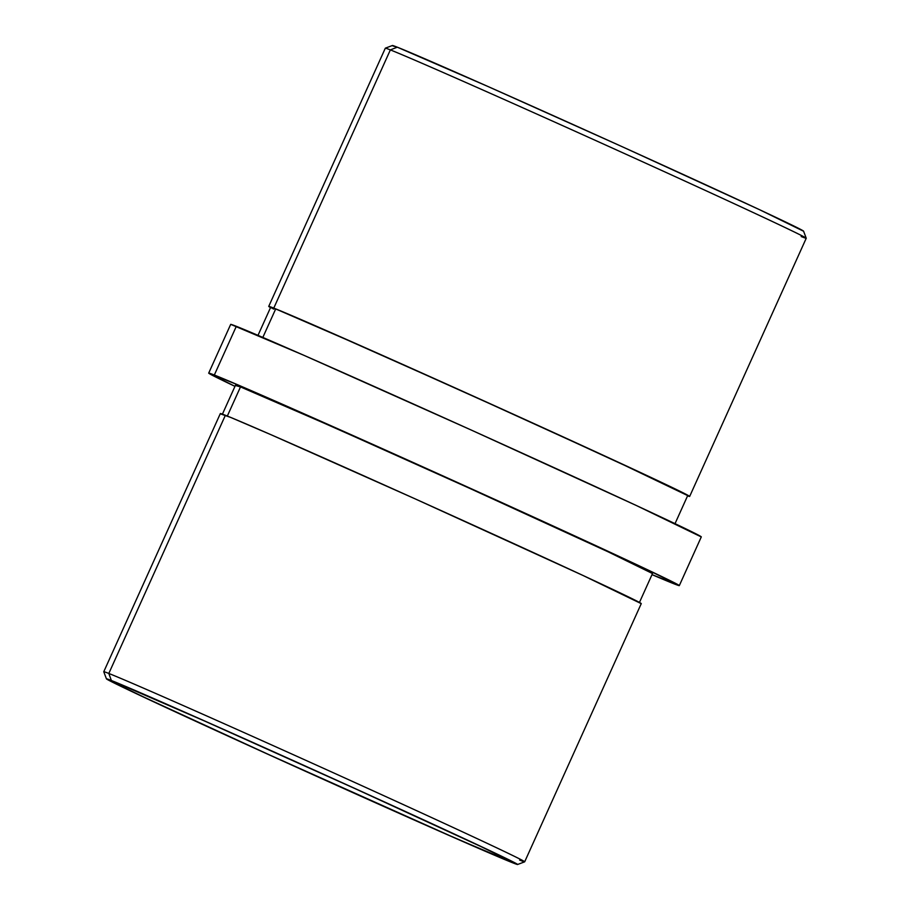 <?xml version="1.0" encoding="UTF-8"?>
<svg xmlns="http://www.w3.org/2000/svg" width="910" height="910" viewBox="0 0 910 910"><rect width="100%" height="100%" fill="white"/><g stroke="black" fill="none" stroke-linecap="round" stroke-linejoin="round"><path stroke-width="1.36" d="M506.984 860.212L506.495 858.869L506.984 860.212L501.785 858.107L449.972 835.744L268.552 754.481L143.427 696.889L115.274 683.262L112.34 681.442L117.072 683.091A219.162 2.298 24.3 0 1 333.322 778.755A219.162 2.298 24.3 0 1 511.773 861.804A219.162 2.298 24.3 0 1 506.984 860.212A219.162 2.298 24.3 0 1 288.652 763.592A219.162 2.298 24.3 0 1 112.305 681.442A219.162 2.298 24.3 0 1 117.072 683.091L204.909 721.164L355.503 788.822L480.628 846.414L508.781 860.041L511.716 861.861L506.984 860.212M524.672 861.827L517.597 864.489A225.578 2.366 24.3 0 0 336.086 779.938A225.578 2.366 24.3 0 0 111.361 680.498L107.016 679.292L113.966 682.932L150.139 700.165L287.162 763.001L454.01 837.621L517.562 864.5L473.917 843.138L336.893 780.302L201.781 719.685L111.361 680.498L108.813 673.457A230.924 2.423 -155.7 0 1 338.861 775.263A230.924 2.423 -155.7 0 1 524.672 861.827L641.266 603.614A230.924 2.423 -155.7 0 0 454.34 516.573A230.924 2.423 -155.7 0 0 225.384 415.267L108.813 673.457A230.924 2.423 -155.7 0 0 103.763 671.773A230.924 2.423 24.3 0 1 108.813 673.457L225.384 415.267A230.924 2.423 -155.7 0 0 220.345 413.561L103.763 671.751L106.436 678.849A225.578 2.366 24.3 0 1 111.361 680.498L108.813 673.457A230.924 2.423 24.3 0 1 337.769 774.763A230.924 2.423 24.3 0 1 524.683 861.804A230.924 2.423 24.3 0 1 519.644 860.098M517.597 864.489A225.578 2.366 24.3 0 1 512.694 862.805A225.578 2.366 24.3 0 1 290.108 764.332A225.578 2.366 24.3 0 1 106.436 678.849M392.961 45.989L397.306 47.195L390.356 49.902A230.924 2.423 24.3 0 1 618.208 150.719A230.924 2.423 24.3 0 1 806.237 238.227A230.924 2.423 -155.7 0 0 619.312 151.208A230.924 2.423 -155.7 0 0 390.356 49.902L397.306 47.195A225.578 2.366 -155.7 0 0 392.403 45.511L385.328 48.173A230.924 2.423 24.3 0 1 390.356 49.902L273.774 308.103A230.924 2.423 24.3 0 1 502.729 409.398A230.924 2.423 24.3 0 1 689.655 496.439A230.924 2.423 24.3 0 1 687.573 495.859L689.598 496.462L686.504 494.551L656.838 480.184L525.002 419.499L366.332 348.223L273.774 308.103L390.356 49.902A230.924 2.423 -155.7 0 0 385.317 48.196L268.734 306.386A230.924 2.423 24.3 0 1 273.774 308.103L268.791 306.363L270.543 307.569A230.924 2.423 24.3 0 1 268.734 306.386M675.027 523.648L687.71 495.563A228.785 2.4 -155.7 0 0 502.513 409.329A228.785 2.4 -155.7 0 0 275.685 308.968L262.831 337.428L275.685 308.968A228.785 2.4 -155.7 0 0 270.68 307.262L257.996 335.358M236.077 385.681L240.49 386.909L227.329 416.052L240.49 386.909A228.785 2.4 -155.7 0 0 235.485 385.214L222.29 414.437M679.315 585.608L701.303 536.889A258.178 2.707 -155.7 0 0 492.31 439.575A258.178 2.707 -155.7 0 0 236.327 326.315A258.178 2.707 -155.7 0 0 230.685 324.392L208.697 373.111A258.178 2.707 24.3 0 1 214.328 375.022L236.327 326.315L214.328 375.022A258.178 2.707 24.3 0 1 470.322 488.295A258.178 2.707 24.3 0 1 679.315 585.608A258.178 2.707 24.3 0 1 673.673 583.685A258.178 2.707 24.3 0 1 652.004 574.642L678.644 585.073L642.619 567.43L449.426 478.842L239.091 385.385L208.754 373.089L234.973 386.352A258.178 2.707 24.3 0 1 208.697 373.111M639.32 602.738L652.515 573.505A228.785 2.4 -155.7 0 0 467.319 487.271A228.785 2.4 -155.7 0 0 240.49 386.909L332.184 426.653L469.219 488.135L608.198 551.858L652.459 573.527M641.209 603.637L583.014 575.473L415.005 498.805L271.237 434.821L230.867 417.497L220.937 414.039M230.753 324.37L303.485 355.127L471.425 430.123L636.181 505.425L701.246 536.911M689.655 496.439L806.237 238.249L803.564 231.151A225.578 2.366 -155.7 0 0 619.892 145.668A225.578 2.366 -155.7 0 0 397.306 47.195L487.726 86.393L622.838 146.999L759.861 209.835L803.507 231.197M687.653 495.586L615.16 460.801L463.543 391.732L321.105 328.328L281.11 311.163L272.215 307.648L271.271 307.739L273.808 309.138M806.237 238.227A230.924 2.423 24.3 0 1 801.187 236.543"/></g></svg>
